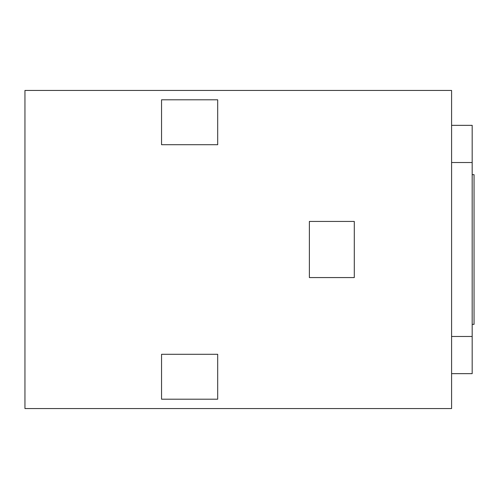 <?xml version="1.0" encoding="UTF-8"?>
<svg xmlns="http://www.w3.org/2000/svg" width="499" height="499" viewBox="0 0 499 499"><rect width="100%" height="100%" fill="white"/><g stroke="black" fill="none" stroke-linecap="round" stroke-linejoin="round"><path stroke-width="0.75" d="M451.589 90.444L24.95 90.444L24.95 408.556L451.589 408.556L451.589 90.444M309.38 277.569L354.29 277.569L354.29 221.431L309.38 221.431L309.38 277.569M451.589 373.657L472.179 373.657L472.179 125.343L451.589 125.343M472.179 336.476L451.589 336.476M472.179 324.35L474.05 324.35L474.05 174.65L472.179 174.65M472.179 162.524L451.589 162.524M161.551 354.29L217.689 354.29L217.689 399.2L161.551 399.2L161.551 354.29M161.551 99.8L161.551 144.71L217.689 144.71L217.689 99.8L161.551 99.8"/></g></svg>
